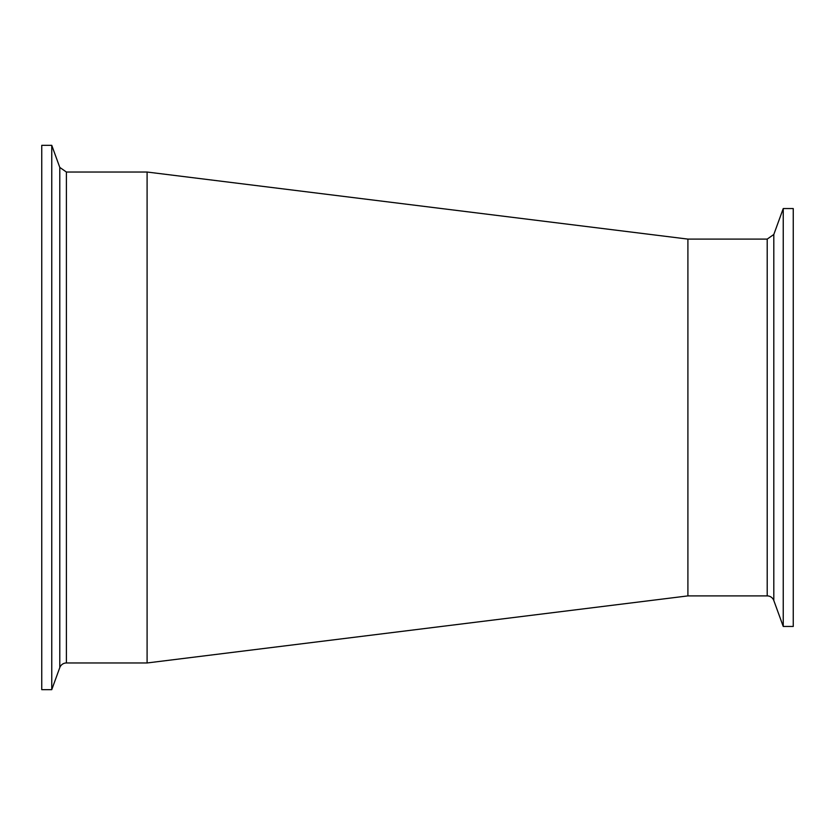 <?xml version="1.0" encoding="UTF-8"?>
<svg xmlns="http://www.w3.org/2000/svg" width="835" height="835" viewBox="0 0 835 835"><rect width="100%" height="100%" fill="white"/><g stroke="black" fill="none" stroke-linecap="round" stroke-linejoin="round"><path stroke-width="1.25" d="M773.805 234.489L767.208 239.102L767.208 595.898A7.024 7.024 0 0 1 773.805 600.511L773.805 234.489L783.24 208.552L783.24 626.448L793.25 626.448L793.25 208.552L783.24 208.552M767.208 595.898L687.904 595.898L687.904 239.102L147.096 172.031L66.393 172.031L59.786 167.407L59.786 667.593A7.024 7.024 0 0 1 66.393 662.969L66.393 172.031M51.76 145.342L41.75 145.342L41.75 689.658L51.76 689.658L51.76 145.342L59.786 167.407M687.904 595.898L147.096 662.969L147.096 172.031M773.805 600.511L783.24 626.448M767.208 239.102L687.904 239.102M59.786 667.593L51.76 689.658M147.096 662.969L66.393 662.969"/></g></svg>
